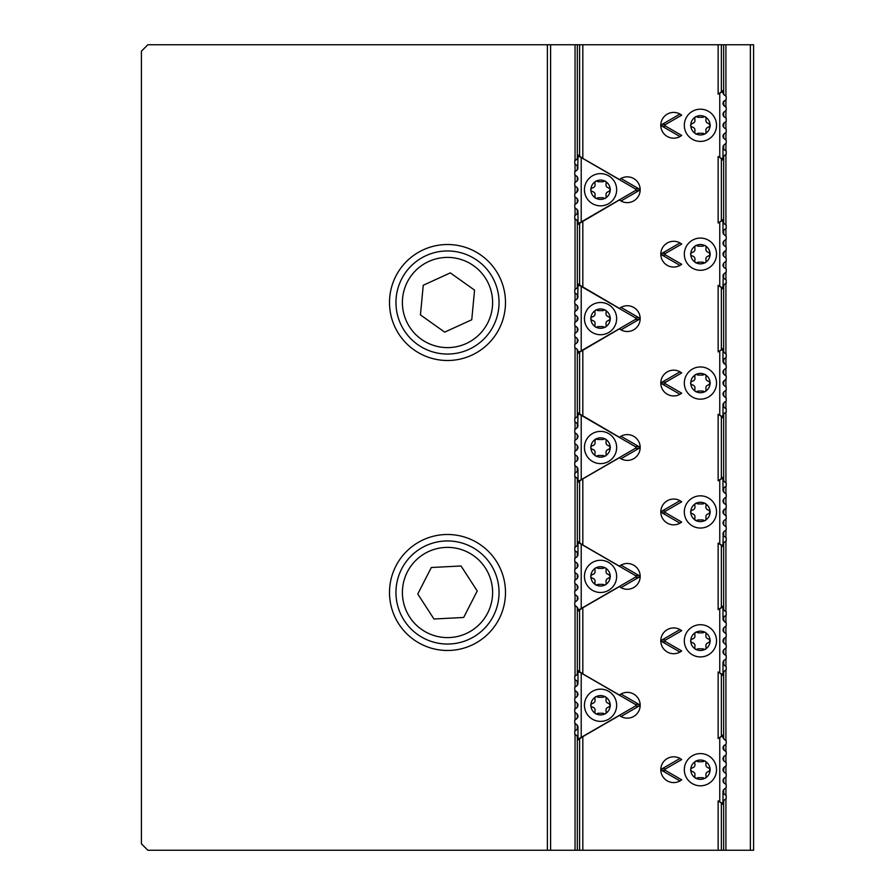 <?xml version="1.0" encoding="UTF-8"?>
<svg xmlns="http://www.w3.org/2000/svg" width="895" height="895" viewBox="0 0 895 895"><rect width="100%" height="100%" fill="white"/><g stroke="black" fill="none" stroke-linecap="round" stroke-linejoin="round"><path stroke-width="1.34" d="M596.406 181.003L597.994 181.741C595.936 180.555 594.895 181.148 594.895 183.531C595.499 185.847 594.649 187.312 592.345 187.95C594.649 187.312 595.499 185.847 594.895 183.531L595.052 181.786A1.801 1.801 0 0 1 596.406 181.003A9.666 9.666 0 0 1 604.684 181.003A1.801 1.801 0 0 1 606.038 181.786A9.666 9.666 0 0 1 610.177 188.957A1.801 1.801 0 0 1 610.177 190.523A9.666 9.666 0 0 1 606.038 197.694A1.801 1.801 0 0 1 604.684 198.477A9.666 9.666 0 0 1 596.406 198.477A1.801 1.801 0 0 1 595.052 197.694L594.895 195.949C595.499 193.633 594.649 192.168 592.345 191.53L590.913 190.523A1.801 1.801 0 0 1 590.913 188.957L592.345 187.95C590.286 189.147 590.286 190.333 592.345 191.53C594.649 192.168 595.499 193.633 594.895 195.949C594.895 198.332 595.936 198.925 597.994 197.739L596.406 198.477M590.913 188.957L590.913 188.957A9.666 9.666 0 0 1 595.052 181.786L595.052 181.786M606.038 181.786L606.195 183.531C606.195 181.148 605.154 180.555 603.096 181.741L597.994 181.741L603.096 181.741L604.684 181.003M610.177 190.523L608.745 191.53L610.356 189.74L608.745 187.95C606.441 187.312 605.591 185.847 606.195 183.531C605.591 185.847 606.441 187.312 608.745 187.95L610.177 188.957M604.684 198.477L603.096 197.739C605.154 198.925 606.195 198.332 606.195 195.949C605.591 193.633 606.441 192.168 608.745 191.53C606.441 192.168 605.591 193.633 606.195 195.949L606.038 197.694M595.052 197.694L595.052 197.694A9.666 9.666 0 0 1 590.913 190.523L590.913 190.523M603.096 197.739L597.994 197.739L603.096 197.739M584.435 189.74A16.11 16.11 0 0 1 608.6 175.789A16.11 16.11 0 0 1 608.6 203.691A16.11 16.11 0 0 1 584.435 189.74M620.985 178.497L639.019 188.901L635.36 188.901L579.434 156.524L577.991 156.871L577.734 158.147L577.991 155.573L579.602 154.734M579.602 224.746L577.991 223.907L577.734 221.333L577.991 222.609L579.434 222.956L635.36 190.579L639.019 190.579L620.985 200.983M576.637 219.98L577.991 222.609L577.991 211.645L576.637 214.274M639.019 190.579A0.984 0.962 -0 0 0 639.019 188.901M577.734 169.099L577.991 156.871L576.637 159.5M576.637 165.206L577.991 167.835L577.734 166.559M577.722 166.537L576.615 165.195C578.416 166.951 578.416 168.708 576.615 170.475L577.722 169.133M581.213 221.837L581.213 157.643M576.615 159.511L574.769 160.809L574.769 163.897L576.615 165.195M576.615 170.475L574.769 171.762L574.769 174.849L576.615 176.147C578.416 177.904 578.416 179.66 576.615 181.428L574.769 182.714L574.769 185.802L576.615 187.1C578.416 188.856 578.416 190.624 576.615 192.38L574.769 193.678L574.769 196.766L576.615 198.052C578.416 199.82 578.416 201.576 576.615 203.333L574.769 204.631L574.769 207.718L576.615 209.005C578.416 210.772 578.416 212.529 576.615 214.285L574.769 215.583L574.769 218.671L576.615 219.969M635.36 188.901A0.984 0.962 -0 0 1 635.36 190.579M576.637 209.016L577.991 211.645L577.734 210.381M576.637 198.063L577.991 200.693L576.637 203.322L577.991 200.693L576.615 198.052M576.637 176.158L577.991 178.787L576.615 176.147M577.991 167.835L576.637 170.464M577.991 189.74L577.767 188.554L576.637 192.369L577.991 189.74M576.637 187.111L577.756 188.532L576.615 187.1M576.615 181.428L577.991 178.787L576.637 181.416M577.722 210.347L576.615 209.005M576.615 214.285L577.991 211.645M596.406 309.883L597.994 310.621C595.936 309.435 594.895 310.028 594.895 312.411C595.499 314.727 594.649 316.192 592.345 316.83C594.649 316.192 595.499 314.727 594.895 312.411L595.052 310.666A1.801 1.801 0 0 1 596.406 309.883A9.666 9.666 0 0 1 604.684 309.883A1.801 1.801 0 0 1 606.038 310.666A9.666 9.666 0 0 1 610.177 317.837A1.801 1.801 0 0 1 610.177 319.403A9.666 9.666 0 0 1 606.038 326.574A1.801 1.801 0 0 1 604.684 327.357A9.666 9.666 0 0 1 596.406 327.357A1.801 1.801 0 0 1 595.052 326.574L594.895 324.829C595.499 322.513 594.649 321.048 592.345 320.41L590.913 319.403A1.801 1.801 0 0 1 590.913 317.837L592.345 316.83C590.286 318.027 590.286 319.213 592.345 320.41C594.649 321.048 595.499 322.513 594.895 324.829C594.895 327.212 595.936 327.805 597.994 326.619L596.406 327.357M590.913 317.837L590.913 317.837A9.666 9.666 0 0 1 595.052 310.666L595.052 310.666M606.038 310.666L606.195 312.411C606.195 310.028 605.154 309.435 603.096 310.621L597.994 310.621L603.096 310.621L604.684 309.883M610.177 319.403L608.745 320.41L610.356 318.62L608.745 316.83C606.441 316.192 605.591 314.727 606.195 312.411C605.591 314.727 606.441 316.192 608.745 316.83L610.177 317.837M604.684 327.357L603.096 326.619C605.154 327.805 606.195 327.212 606.195 324.829C605.591 322.513 606.441 321.048 608.745 320.41C606.441 321.048 605.591 322.513 606.195 324.829L606.038 326.574M595.052 326.574L595.052 326.574A9.666 9.666 0 0 1 590.913 319.403L590.913 319.403M603.096 326.619L597.994 326.619L603.096 326.619M584.435 318.62A16.11 16.11 0 0 1 608.6 304.669A16.11 16.11 0 0 1 608.6 332.571A16.11 16.11 0 0 1 584.435 318.62M620.985 307.377L639.019 317.781L635.36 317.781L579.434 285.404L577.991 285.751L577.734 287.026L577.991 284.453L579.602 283.614M579.602 353.626L577.991 352.787L577.734 350.214L577.991 351.489L579.434 351.836L635.36 319.459L639.019 319.459L620.985 329.863M576.637 348.86L577.991 351.086M639.019 319.459A0.984 0.962 -0 0 0 639.019 317.781M577.734 297.979L577.991 285.751L576.637 288.38M576.637 294.086L577.991 296.715L577.734 295.439M577.722 295.417L576.615 294.075C578.416 295.831 578.416 297.587 576.615 299.355L577.722 298.013M581.213 350.717L581.213 286.523M576.615 288.391L574.769 289.689L574.769 292.777L576.615 294.075M576.615 299.355L574.769 300.642L574.769 303.729L576.615 305.027C578.416 306.784 578.416 308.54 576.615 310.308L574.769 311.594L574.769 314.682L576.615 315.98C578.416 317.736 578.416 319.504 576.615 321.26L574.769 322.558L574.769 325.646L576.615 326.932C578.416 328.7 578.416 330.456 576.615 332.213L574.769 333.511L574.769 336.598L576.615 337.885C578.416 339.652 578.416 341.409 576.615 343.165L574.769 344.463L574.769 347.551L576.615 348.849M635.36 317.781A0.984 0.962 -0 0 1 635.36 319.459M576.637 337.896L577.991 340.525L576.637 343.154M576.637 326.943L577.991 329.573L576.637 332.202L577.991 329.573L576.615 326.932M576.637 305.038L577.991 307.667L576.615 305.027M577.991 296.715L576.637 299.344M577.991 318.62L577.767 317.434L576.637 321.249L577.991 318.62M576.637 315.991L577.756 317.412L576.615 315.98M576.615 310.308L577.991 307.667L576.637 310.296M576.615 343.165L577.756 341.733L577.734 339.261M577.722 339.227L576.615 337.885M696.288 245.443L697.876 246.181C695.818 244.995 694.777 245.588 694.777 247.971C695.381 250.287 694.531 251.752 692.227 252.39C694.531 251.752 695.381 250.287 694.777 247.971L694.934 246.226A1.801 1.801 0 0 1 696.288 245.443A9.666 9.666 0 0 1 704.566 245.443A1.801 1.801 0 0 1 705.92 246.226A9.666 9.666 0 0 1 710.059 253.397A1.801 1.801 0 0 1 710.059 254.963A9.666 9.666 0 0 1 705.92 262.134A1.801 1.801 0 0 1 704.566 262.917A9.666 9.666 0 0 1 696.288 262.917A1.801 1.801 0 0 1 694.934 262.134L694.777 260.389C695.381 258.073 694.531 256.608 692.227 255.97L690.795 254.963A1.801 1.801 0 0 1 690.795 253.397L692.227 252.39C690.168 253.587 690.168 254.773 692.227 255.97C694.531 256.608 695.381 258.073 694.777 260.389C694.777 262.772 695.818 263.365 697.876 262.179L696.288 262.917M690.795 253.397L690.795 253.397A9.666 9.666 0 0 1 694.934 246.226L694.934 246.226M705.92 246.226L706.077 247.971C706.077 245.588 705.036 244.995 702.978 246.181L697.876 246.181L702.978 246.181L704.566 245.443M710.059 254.963L708.627 255.97L710.238 254.18L708.627 252.39C706.323 251.752 705.473 250.287 706.077 247.971C705.473 250.287 706.323 251.752 708.627 252.39L710.059 253.397M704.566 262.917L702.978 262.179C705.036 263.365 706.077 262.772 706.077 260.389C705.473 258.073 706.323 256.608 708.627 255.97C706.323 256.608 705.473 258.073 706.077 260.389L705.92 262.134M694.934 262.134L694.934 262.134A9.666 9.666 0 0 1 690.795 254.963L690.795 254.963M702.978 262.179L697.876 262.179M684.317 254.18A16.11 16.11 0 0 1 708.482 240.229A16.11 16.11 0 0 1 708.482 268.131A16.11 16.11 0 0 1 684.317 254.18M661.953 253.341L679.987 242.937A12.888 12.888 0 0 0 660.801 254.18A12.888 12.888 0 0 0 679.987 265.423L661.953 255.019L665.611 255.019L681.677 264.293A12.888 12.888 0 0 1 660.801 254.18A12.888 12.888 0 0 1 681.677 244.066L665.611 253.341L661.953 253.341A0.984 0.962 180 0 0 661.953 255.019M718.148 285.348L718.148 351.892L721.37 349.71L721.37 287.53L718.148 285.348L721.538 287.396L722.981 287.049L723.238 285.773L722.981 288.347L721.37 289.186M721.37 219.174L722.981 220.013L723.238 222.587L722.981 221.311L721.538 220.964L718.148 223.012L721.37 220.83L721.37 158.65L718.148 156.468L718.148 223.012M724.335 223.94L722.981 221.311L722.981 232.275L724.335 229.646L726.203 228.337L726.203 225.249L724.357 223.951M723.238 274.821L722.981 287.049L724.335 284.42M724.357 284.409L726.203 283.111L726.203 280.023L724.357 278.725C722.556 276.969 722.556 275.212 724.357 273.445L723.25 274.787M719.759 222.083L719.759 286.277M724.357 273.445L726.203 272.158L726.203 269.071L724.357 267.773C722.556 266.016 722.556 264.26 724.357 262.492L726.203 261.206L726.203 258.118L724.357 256.82C722.556 255.064 722.556 253.296 724.357 251.54L726.203 250.242L726.203 247.154L724.357 245.868C722.556 244.1 722.556 242.344 724.357 240.587L726.203 239.289L726.203 236.202L724.357 234.915C722.556 233.147 722.556 231.391 724.357 229.635L723.216 231.067L723.238 233.539M724.335 234.904L722.981 232.275M723.25 244.525L724.357 245.868L722.981 243.227L724.335 240.598L723.25 241.93M722.981 276.085L724.335 273.456M723.238 252.905L723.205 255.366L724.335 251.551L723.25 252.882M723.216 255.388L724.357 256.82L723.216 255.388M723.238 241.952L723.238 244.503M723.25 233.573L724.357 234.915M665.611 255.019A0.984 0.962 180 0 1 665.611 253.341M696.288 503.203L697.876 503.941C695.818 502.755 694.777 503.348 694.777 505.731C695.381 508.047 694.531 509.512 692.227 510.15C694.531 509.512 695.381 508.047 694.777 505.731L694.934 503.986A1.801 1.801 0 0 1 696.288 503.203A9.666 9.666 0 0 1 704.566 503.203A1.801 1.801 0 0 1 705.92 503.986A9.666 9.666 0 0 1 710.059 511.157A1.801 1.801 0 0 1 710.059 512.723A9.666 9.666 0 0 1 705.92 519.894A1.801 1.801 0 0 1 704.566 520.677A9.666 9.666 0 0 1 696.288 520.677A1.801 1.801 0 0 1 694.934 519.894L694.777 518.149C695.381 515.833 694.531 514.368 692.227 513.73L690.795 512.723A1.801 1.801 0 0 1 690.795 511.157L692.227 510.15C690.168 511.347 690.168 512.533 692.227 513.73C694.531 514.368 695.381 515.833 694.777 518.149C694.777 520.532 695.818 521.125 697.876 519.939L696.288 520.677M690.795 511.157L690.795 511.157A9.666 9.666 0 0 1 694.934 503.986L694.934 503.986M705.92 503.986L706.077 505.731C706.077 503.348 705.036 502.755 702.978 503.941L697.876 503.941L702.978 503.941L704.566 503.203M710.059 512.723L708.627 513.73L710.238 511.94L708.627 510.15C706.323 509.512 705.473 508.047 706.077 505.731C705.473 508.047 706.323 509.512 708.627 510.15L710.059 511.157M704.566 520.677L702.978 519.939C705.036 521.125 706.077 520.532 706.077 518.149C705.473 515.833 706.323 514.368 708.627 513.73C706.323 514.368 705.473 515.833 706.077 518.149L705.92 519.894M694.934 519.894L694.934 519.894A9.666 9.666 0 0 1 690.795 512.723L690.795 512.723M702.978 519.939L697.876 519.939L702.978 519.939M684.317 511.94A16.11 16.11 0 0 1 708.482 497.989A16.11 16.11 0 0 1 708.482 525.891A16.11 16.11 0 0 1 684.317 511.94M661.953 511.101L679.987 500.697A12.888 12.888 0 0 0 660.801 511.94A12.888 12.888 0 0 0 679.987 523.183L661.953 512.779L665.611 512.779L681.677 522.053A12.888 12.888 0 0 1 660.801 511.94A12.888 12.888 0 0 1 681.677 501.826L665.611 511.101L661.953 511.101A0.984 0.962 180 0 0 661.953 512.779M718.148 543.108L718.148 609.652L721.37 607.47L721.37 545.29L718.148 543.108L721.538 545.156L722.981 544.809L723.238 543.533L722.981 546.107L721.37 546.946M721.37 476.934L722.981 477.773L723.238 480.346L722.981 479.071L721.538 478.724L718.148 480.772L721.37 478.59L721.37 416.41L718.148 414.228L718.148 480.772M724.335 481.7L722.981 479.071L722.981 490.035L724.335 487.406L726.203 486.097L726.203 483.009L724.357 481.711M723.238 532.581L722.981 544.809L724.335 542.18M724.357 542.169L726.203 540.871L726.203 537.783L724.357 536.485C722.556 534.729 722.556 532.972 724.357 531.205L723.25 532.547M719.759 479.843L719.759 544.037M724.357 531.205L726.203 529.918L726.203 526.831L724.357 525.533C722.556 523.776 722.556 522.02 724.357 520.252L726.203 518.966L726.203 515.878L724.357 514.58C722.556 512.824 722.556 511.056 724.357 509.3L726.203 508.002L726.203 504.914L724.357 503.628C722.556 501.86 722.556 500.104 724.357 498.347L726.203 497.049L726.203 493.962L724.357 492.675C722.556 490.907 722.556 489.151 724.357 487.395L723.216 488.827L723.238 491.299M724.335 492.664L722.981 490.035M723.25 502.285L724.357 503.628L722.981 500.987L724.335 498.358L723.25 499.69M722.981 533.845L724.335 531.216M723.238 510.665L723.205 513.126L724.335 509.311L723.25 510.642M723.216 513.148L724.357 514.58L723.216 513.148M723.238 499.712L723.238 502.263M723.25 491.333L724.357 492.675M665.611 512.779A0.984 0.962 180 0 1 665.611 511.101M596.406 438.763L597.994 439.501L595.634 438.997L594.895 441.291C595.499 443.607 594.649 445.072 592.345 445.71C594.649 445.072 595.499 443.607 594.895 441.291L595.052 439.546A1.801 1.801 0 0 1 596.406 438.763A9.666 9.666 0 0 1 604.684 438.763A1.801 1.801 0 0 1 606.038 439.546A9.666 9.666 0 0 1 610.177 446.717A1.801 1.801 0 0 1 610.177 448.283A9.666 9.666 0 0 1 606.038 455.454A1.801 1.801 0 0 1 604.684 456.237A9.666 9.666 0 0 1 596.406 456.237A1.801 1.801 0 0 1 595.052 455.454L594.895 453.709C595.499 451.393 594.649 449.928 592.345 449.29L590.913 448.283A1.801 1.801 0 0 1 590.913 446.717L592.345 445.71C590.286 446.907 590.286 448.093 592.345 449.29C594.649 449.928 595.499 451.393 594.895 453.709C594.895 456.092 595.936 456.685 597.994 455.499L596.406 456.237M590.913 446.717L590.913 446.717A9.666 9.666 0 0 1 595.052 439.546L595.052 439.546M606.038 439.546L606.195 441.291C606.195 438.908 605.154 438.315 603.096 439.501L597.994 439.501L603.096 439.501L604.684 438.763M606.195 441.291C605.591 443.607 606.441 445.072 608.745 445.71L610.177 446.717M610.177 448.283L608.745 449.29C606.441 449.928 605.591 451.393 606.195 453.709L606.038 455.454M595.052 455.454L595.052 455.454A9.666 9.666 0 0 1 590.913 448.283L590.913 448.283M604.684 456.237L603.096 455.499L597.994 455.499L603.096 455.499C605.154 456.685 606.195 456.092 606.195 453.709C605.591 451.393 606.441 449.928 608.745 449.29L610.356 447.5L608.745 445.71M584.435 447.5A16.11 16.11 0 0 1 608.6 433.549A16.11 16.11 0 0 1 608.6 461.451A16.11 16.11 0 0 1 584.435 447.5M620.985 436.257L639.019 446.661L635.36 446.661L579.434 414.284L577.991 414.631L577.734 415.906L577.991 413.333L579.602 412.494M579.602 482.506L577.991 481.667L577.734 479.093L577.991 480.369L579.434 480.716L635.36 448.339L639.019 448.339L620.985 458.743M576.637 477.74L577.991 480.369L577.991 469.405L576.637 472.034M639.019 448.339A0.984 0.962 -0 0 0 639.019 446.661M577.734 426.859L577.991 414.631L576.637 417.26M576.637 422.966L577.991 425.595L577.734 424.319M577.722 424.297L576.615 422.955C578.416 424.711 578.416 426.467 576.615 428.235L577.722 426.893M581.213 479.597L581.213 415.403M576.615 417.271L574.769 418.569L574.769 421.657L576.615 422.955M576.615 428.235L574.769 429.522L574.769 432.609L576.615 433.907C578.416 435.664 578.416 437.42 576.615 439.188L574.769 440.474L574.769 443.562L576.615 444.86C578.416 446.616 578.416 448.384 576.615 450.14L574.769 451.438L574.769 454.526L576.615 455.812C578.416 457.58 578.416 459.336 576.615 461.093L574.769 462.391L574.769 465.478L576.615 466.765C578.416 468.532 578.416 470.289 576.615 472.045L574.769 473.343L574.769 476.431L576.615 477.729M635.36 446.661A0.984 0.962 -0 0 1 635.36 448.339M576.637 466.776L577.991 469.405L577.734 468.141M576.637 455.823L577.991 458.453L576.637 461.082L577.991 458.453L576.615 455.812M576.637 433.918L577.991 436.547L576.615 433.907M577.991 425.595L576.637 428.224M577.991 447.5L577.767 446.314L576.637 450.129L577.991 447.5M576.637 444.871L577.756 446.292L576.615 444.86M576.615 439.188L577.991 436.547L576.637 439.176M577.722 468.107L576.615 466.765M576.615 472.045L577.991 469.405M547.382 850.25L147.854 850.25L141.41 843.806L141.41 51.194L147.854 44.75L547.382 44.75L547.382 850.25L550.604 850.25L550.604 44.75L547.382 44.75M582.824 850.25L582.824 736.63L579.602 738.811L579.602 850.25L725.923 850.25L725.923 798.821M725.923 795.353L725.923 787.868M725.923 784.389L725.923 776.916M725.923 773.437L725.923 765.963M725.923 762.484L725.923 755.011M725.923 751.531L725.923 744.047M725.923 740.579L725.923 669.941M725.923 666.473L725.923 658.988M725.923 655.509L725.923 648.036M725.923 644.557L725.923 637.083M725.923 633.604L725.923 626.131M725.923 622.651L725.923 615.167M725.923 611.699L725.923 541.061M725.923 537.593L725.923 530.108M725.923 526.629L725.923 519.156M725.923 515.677L725.923 508.203M725.923 504.724L725.923 497.251M725.923 493.772L725.923 486.287M725.923 482.819L725.923 412.181M725.923 408.713L725.923 401.228M725.923 397.749L725.923 390.276M725.923 386.797L725.923 379.323M725.923 375.844L725.923 368.371M725.923 364.892L725.923 357.407M725.923 353.939L725.923 283.301M725.923 279.833L725.923 272.349M725.923 268.869L725.923 261.396M725.923 257.917L725.923 250.443M725.923 246.964L725.923 239.491M725.923 236.011L725.923 228.527M725.923 225.059L725.923 154.421M725.923 150.953L725.923 143.469M725.923 139.989L725.923 132.516M725.923 129.037L725.923 121.563M725.923 118.084L725.923 110.611M725.923 107.132L725.923 99.647M725.923 96.179L725.923 44.75L579.602 44.75L579.602 156.189L582.824 158.37L582.824 44.75M579.602 609.931L579.602 671.709L582.824 673.89L582.824 607.75L579.602 609.931M579.602 481.051L579.602 542.829L582.824 545.01L582.824 478.87L579.602 481.051M582.824 158.37L619.441 179.515A12.888 12.888 0 0 1 636.793 198.444A12.888 12.888 0 0 1 619.441 199.965L579.602 223.291L579.602 285.069L619.441 308.395A12.888 12.888 0 0 1 636.793 327.324A12.888 12.888 0 0 1 619.441 328.845L579.602 352.171L579.602 413.949L619.441 437.275A12.888 12.888 0 0 1 636.793 456.204A12.888 12.888 0 0 1 619.441 457.725L582.824 478.87M579.602 44.75L550.604 44.75M550.604 850.25L579.602 850.25M575.049 850.25L575.049 734.381M575.049 730.913L575.049 723.428M575.049 719.949L575.049 712.476M575.049 708.997L575.049 701.523M575.049 698.044L575.049 690.571M575.049 687.091L575.049 679.607M575.049 676.139L575.049 605.501M575.049 602.033L575.049 594.548M575.049 591.069L575.049 583.596M575.049 580.117L575.049 572.643M575.049 569.164L575.049 561.691M575.049 558.211L575.049 550.727M575.049 547.259L575.049 476.621M575.049 473.153L575.049 465.668M575.049 462.189L575.049 454.716M575.049 451.237L575.049 443.763M575.049 440.284L575.049 432.811M575.049 429.331L575.049 421.847M575.049 418.379L575.049 347.741M575.049 344.273L575.049 336.788M575.049 333.309L575.049 325.836M575.049 322.357L575.049 314.883M575.049 311.404L575.049 303.931M575.049 300.451L575.049 292.967M575.049 289.499L575.049 218.861M575.049 215.393L575.049 207.908M575.049 204.429L575.049 196.956M575.049 193.477L575.049 186.003M575.049 182.524L575.049 175.051M575.049 171.572L575.049 164.087M575.049 160.619L575.049 44.75M753.59 850.25L753.59 44.75L750.368 44.75L750.368 850.25L753.59 850.25M389.504 302.51A57.996 57.996 0 0 1 476.498 252.289A57.996 57.996 0 0 1 476.498 352.731A57.996 57.996 0 0 1 389.504 302.51M389.504 592.49A57.996 57.996 0 0 1 476.498 542.269A57.996 57.996 0 0 1 476.498 642.711A57.996 57.996 0 0 1 389.504 592.49M750.368 44.75L725.923 44.75M725.923 850.25L750.368 850.25M718.148 44.75L718.148 94.132L721.37 91.95L721.37 44.75M665.611 770.539L681.677 779.813A12.888 12.888 0 0 1 660.801 769.7A12.888 12.888 0 0 0 679.987 780.943L661.953 770.539L665.611 770.539A0.984 0.962 180 0 1 665.611 768.861L661.953 768.861A0.984 0.962 180 0 0 661.953 770.539M661.953 768.861L679.987 758.457A12.888 12.888 0 0 0 660.801 769.7A12.888 12.888 0 0 1 681.677 759.587L665.611 768.861M661.953 639.981L679.987 629.577A12.888 12.888 0 0 0 660.801 640.82A12.888 12.888 0 0 0 679.987 652.063L661.953 641.659L665.611 641.659A0.984 0.962 180 0 1 665.611 639.981L661.953 639.981A0.984 0.962 180 0 0 661.953 641.659M665.611 641.659L681.677 650.933A12.888 12.888 0 0 1 660.801 640.82A12.888 12.888 0 0 1 681.677 630.706L665.611 639.981M661.953 382.221L679.987 371.817A12.888 12.888 0 0 0 660.801 383.06A12.888 12.888 0 0 0 679.987 394.303L661.953 383.899L665.611 383.899A0.984 0.962 180 0 1 665.611 382.221L661.953 382.221A0.984 0.962 180 0 0 661.953 383.899M665.611 383.899L681.677 393.173A12.888 12.888 0 0 1 660.801 383.06A12.888 12.888 0 0 1 681.677 372.946L665.611 382.221M661.953 124.461L679.987 114.057A12.888 12.888 0 0 0 660.801 125.3A12.888 12.888 0 0 0 679.987 136.543L661.953 126.139L665.611 126.139A0.984 0.962 180 0 1 665.611 124.461L661.953 124.461A0.984 0.962 180 0 0 661.953 126.139M665.611 126.139L681.677 135.413A12.888 12.888 0 0 1 660.801 125.3A12.888 12.888 0 0 1 681.677 115.186L665.611 124.461M582.824 287.25L582.824 221.11M582.824 416.13L582.824 349.99M582.824 545.01L619.441 566.155A12.888 12.888 0 0 1 636.793 585.084A12.888 12.888 0 0 1 619.441 586.605L582.824 607.75M582.824 673.89L619.441 695.035A12.888 12.888 0 0 1 636.793 713.964A12.888 12.888 0 0 1 619.441 715.485L582.824 736.63M721.37 850.25L721.37 803.05L718.148 800.868L718.148 850.25M718.148 800.868L721.538 802.916L722.981 802.569L723.238 801.293L722.981 802.569L724.357 799.929L726.203 798.631L726.203 795.543L724.357 794.245L722.981 791.605L724.335 788.976L723.25 790.307M724.335 739.46L722.981 736.831L723.238 738.106L722.981 736.831L721.538 736.484L719.759 737.603L719.759 801.797M719.759 737.603L718.148 738.532L721.37 736.35L721.37 674.17L718.148 671.988L718.148 738.532M718.148 671.988L721.538 674.036L722.981 673.689L723.238 672.413L722.981 673.689L724.357 671.049L726.203 669.751L726.203 666.663L724.357 665.365L722.981 662.725L724.335 660.096L723.25 661.427M724.335 610.58L722.981 607.951L723.238 609.226L722.981 607.951L721.538 607.604L719.759 608.723L719.759 672.917M719.759 608.723L718.148 609.652M718.148 414.228L721.538 416.276L722.981 415.929L723.238 414.653L722.981 415.929L724.357 413.289L726.203 411.991L726.203 408.903L724.357 407.605L722.981 404.965L724.335 402.336L723.25 403.667M724.335 352.82L722.981 350.191L723.238 351.466L722.981 350.191L721.538 349.844L719.759 350.963L719.759 415.157M719.759 350.963L718.148 351.892M718.148 156.468L721.538 158.516L722.981 158.169L723.238 156.893L722.981 158.169L724.357 155.529L726.203 154.231L726.203 151.143L724.357 149.845L722.981 147.205L724.335 144.576L723.25 145.907M724.335 95.06L722.981 92.431L723.238 93.706L722.981 92.431L721.538 92.084L719.759 93.203L719.759 157.397M719.759 93.203L718.148 94.132M450.308 272.874L474.563 290.125L471.754 319.75L444.692 332.146L420.437 314.895L423.245 285.27L450.308 272.874M452.355 251.193A51.552 51.552 0 0 0 396.183 297.655A51.552 51.552 0 0 0 442.645 353.827A51.552 51.552 0 0 0 498.817 307.365A51.552 51.552 0 0 0 452.355 251.193A51.552 51.552 0 0 0 396.183 297.655A51.552 51.552 0 0 0 442.645 353.827A51.552 51.552 0 0 0 498.817 307.365A51.552 51.552 0 0 0 452.355 251.193M433.952 618.993L417.775 594.011L431.323 567.508L461.048 565.987L477.225 590.968L463.677 617.472L433.952 618.993M424.04 638.392A51.552 51.552 0 0 0 493.402 615.95A51.552 51.552 0 0 0 470.96 546.588A51.552 51.552 0 0 0 401.598 569.03A51.552 51.552 0 0 0 424.04 638.392A51.552 51.552 0 0 0 493.402 615.95A51.552 51.552 0 0 0 470.96 546.588A51.552 51.552 0 0 0 401.598 569.03A51.552 51.552 0 0 0 424.04 638.392M723.25 781.95L724.357 783.293L722.981 780.653L724.335 778.024L726.203 776.726L726.203 773.638L724.357 772.34C722.556 770.584 722.556 768.816 724.357 767.06L723.25 768.402M723.238 768.425L723.205 770.886L724.335 767.071L726.203 765.762L726.203 762.674L724.357 761.388L722.981 758.747L723.238 760.023M723.25 792.903L724.357 794.245C722.556 792.489 722.556 790.732 724.357 788.965L726.203 787.678L726.203 784.591L724.357 783.293C722.556 781.536 722.556 779.78 724.357 778.012L723.25 779.355M723.238 779.377L723.238 781.928M723.25 760.045L724.357 761.388C722.556 759.62 722.556 757.864 724.357 756.107L723.25 757.45M723.238 757.472L722.981 758.747L724.335 756.118L726.203 754.809L726.203 751.722L724.357 750.435C722.556 748.668 722.556 746.911 724.357 745.155L723.216 746.587L723.238 749.059M723.25 801.26L724.335 799.94L723.25 801.271M723.25 749.093L724.357 750.435M724.335 750.424L723.205 746.609L726.203 743.857L726.203 740.769L724.357 739.471M723.238 790.341L723.238 792.88M721.538 802.916L721.538 804.795L722.981 803.867L722.981 791.605M721.37 734.694L722.981 735.533L722.981 737.234M684.317 769.7A16.11 16.11 0 0 1 708.482 755.749A16.11 16.11 0 0 1 708.482 783.651A16.11 16.11 0 0 1 684.317 769.7M708.627 771.49L710.238 769.7L708.627 767.91C706.323 767.272 705.473 765.807 706.077 763.491C706.077 761.108 705.036 760.515 702.978 761.701L697.876 761.701C695.818 760.515 694.777 761.108 694.777 763.491C695.381 765.807 694.531 767.272 692.227 767.91C690.168 769.107 690.168 770.293 692.227 771.49C694.531 772.128 695.381 773.593 694.777 775.909C694.777 778.292 695.818 778.885 697.876 777.699L696.288 778.437A1.801 1.801 0 0 1 694.934 777.654A9.666 9.666 0 0 1 690.795 770.483A1.801 1.801 0 0 1 690.795 768.917L692.227 767.91C694.531 767.272 695.381 765.807 694.777 763.491L694.934 761.746A1.801 1.801 0 0 1 696.288 760.963L697.876 761.701L702.978 761.701L704.566 760.963A1.801 1.801 0 0 1 705.92 761.746L706.077 763.491C705.473 765.807 706.323 767.272 708.627 767.91L710.059 768.917A1.801 1.801 0 0 1 710.059 770.483L708.627 771.49C706.323 772.128 705.473 773.593 706.077 775.909C705.473 773.593 706.323 772.128 708.627 771.49M702.978 777.699C705.036 778.885 706.077 778.292 706.077 775.909L705.92 777.654A1.801 1.801 0 0 1 704.566 778.437L702.978 777.699L697.876 777.699M694.934 777.654L694.777 775.909C695.381 773.593 694.531 772.128 692.227 771.49L690.795 770.483M704.566 778.437L704.566 778.437A9.666 9.666 0 0 1 696.288 778.437L696.288 778.437M690.795 768.917L690.795 768.917A9.666 9.666 0 0 1 694.934 761.746L694.934 761.746M696.288 760.963L696.288 760.963A9.666 9.666 0 0 1 704.566 760.963L704.566 760.963M705.92 761.746L705.92 761.746A9.666 9.666 0 0 1 710.059 768.917L710.059 768.917M710.059 770.483L710.059 770.483A9.666 9.666 0 0 1 705.92 777.654L705.92 777.654M723.25 653.07L724.357 654.413L722.981 651.773L724.335 649.143L726.203 647.846L726.203 644.758L724.357 643.46C722.556 641.704 722.556 639.936 724.357 638.18L723.25 639.522M723.238 639.545L723.205 642.006L724.335 638.191L726.203 636.882L726.203 633.794L724.357 632.508L722.981 629.867L723.238 631.143M723.25 664.023L724.357 665.365C722.556 663.609 722.556 661.852 724.357 660.085L726.203 658.798L726.203 655.711L724.357 654.413C722.556 652.656 722.556 650.9 724.357 649.132L723.25 650.475M723.238 650.497L723.238 653.048M723.25 631.165L724.357 632.508C722.556 630.74 722.556 628.984 724.357 627.227L723.25 628.57M723.238 628.592L722.981 629.867L724.335 627.238L726.203 625.929L726.203 622.842L724.357 621.555C722.556 619.787 722.556 618.031 724.357 616.275L723.216 617.707L723.238 620.179M723.25 672.38L724.335 671.06L723.25 672.391M723.25 620.213L724.357 621.555M724.335 621.544L723.205 617.729L726.203 614.977L726.203 611.889L724.357 610.591M723.238 661.461L723.238 664M721.538 674.036L721.538 675.915L722.981 674.987L722.981 662.725M721.37 605.814L722.981 606.653L722.981 618.915M684.317 640.82A16.11 16.11 0 0 1 708.482 626.869A16.11 16.11 0 0 1 708.482 654.771A16.11 16.11 0 0 1 684.317 640.82M708.627 642.61L710.238 640.82L708.627 639.03C706.323 638.392 705.473 636.927 706.077 634.611C706.077 632.228 705.036 631.635 702.978 632.821L697.876 632.821C695.818 631.635 694.777 632.228 694.777 634.611C695.381 636.927 694.531 638.392 692.227 639.03C690.168 640.227 690.168 641.413 692.227 642.61C694.531 643.248 695.381 644.713 694.777 647.029C694.777 649.412 695.818 650.005 697.876 648.819L696.288 649.557A1.801 1.801 0 0 1 694.934 648.774A9.666 9.666 0 0 1 690.795 641.603A1.801 1.801 0 0 1 690.795 640.037L692.227 639.03C694.531 638.392 695.381 636.927 694.777 634.611L694.934 632.866A1.801 1.801 0 0 1 696.288 632.083L697.876 632.821L702.978 632.821L704.566 632.083A1.801 1.801 0 0 1 705.92 632.866L706.077 634.611C705.473 636.927 706.323 638.392 708.627 639.03L710.059 640.037A1.801 1.801 0 0 1 710.059 641.603L708.627 642.61C706.323 643.248 705.473 644.713 706.077 647.029C705.473 644.713 706.323 643.248 708.627 642.61M702.978 648.819C705.036 650.005 706.077 649.412 706.077 647.029L705.92 648.774A1.801 1.801 0 0 1 704.566 649.557L702.978 648.819L697.876 648.819M694.934 648.774L694.777 647.029C695.381 644.713 694.531 643.248 692.227 642.61L690.795 641.603M704.566 649.557L704.566 649.557A9.666 9.666 0 0 1 696.288 649.557L696.288 649.557M690.795 640.037L690.795 640.037A9.666 9.666 0 0 1 694.934 632.866L694.934 632.866M696.288 632.083L696.288 632.083A9.666 9.666 0 0 1 704.566 632.083L704.566 632.083M705.92 632.866L705.92 632.866A9.666 9.666 0 0 1 710.059 640.037L710.059 640.037M710.059 641.603L710.059 641.603A9.666 9.666 0 0 1 705.92 648.774L705.92 648.774M723.25 395.31L724.357 396.653L722.981 394.013L724.335 391.383L726.203 390.086L726.203 386.998L724.357 385.7C722.556 383.944 722.556 382.176 724.357 380.42L723.25 381.762M723.238 381.785L723.205 384.246L724.335 380.431L726.203 379.122L726.203 376.034L724.357 374.748L722.981 372.107L723.238 373.383M723.25 406.263L724.357 407.605C722.556 405.849 722.556 404.092 724.357 402.325L726.203 401.038L726.203 397.951L724.357 396.653C722.556 394.896 722.556 393.14 724.357 391.372L723.25 392.715M723.238 392.737L723.238 395.288M723.25 373.405L724.357 374.748C722.556 372.98 722.556 371.224 724.357 369.467L723.25 370.81M723.238 370.832L722.981 372.107L724.335 369.478L726.203 368.169L726.203 365.082L724.357 363.795C722.556 362.027 722.556 360.271 724.357 358.515L723.216 359.947L723.238 362.419M723.25 414.62L724.335 413.3L723.25 414.631M723.25 362.453L724.357 363.795M724.335 363.784L723.205 359.969L726.203 357.217L726.203 354.129L724.357 352.831M723.238 403.701L723.238 406.24M721.538 416.276L721.538 418.155L722.981 417.227L722.981 404.965M721.37 348.054L722.981 348.893L722.981 361.155M684.317 383.06A16.11 16.11 0 0 1 708.482 369.109A16.11 16.11 0 0 1 708.482 397.011A16.11 16.11 0 0 1 684.317 383.06M708.627 384.85L710.238 383.06L708.627 381.27C706.323 380.632 705.473 379.167 706.077 376.851C706.077 374.468 705.036 373.875 702.978 375.061L697.876 375.061C695.818 373.875 694.777 374.468 694.777 376.851C695.381 379.167 694.531 380.632 692.227 381.27C690.168 382.467 690.168 383.653 692.227 384.85C694.531 385.488 695.381 386.953 694.777 389.269C694.777 391.652 695.818 392.245 697.876 391.059L702.978 391.059C705.036 392.245 706.077 391.652 706.077 389.269C705.473 386.953 706.323 385.488 708.627 384.85C706.323 385.488 705.473 386.953 706.077 389.269L705.92 391.014A1.801 1.801 0 0 1 704.566 391.797L702.978 391.059L697.876 391.059L696.288 391.797A1.801 1.801 0 0 1 694.934 391.014A9.666 9.666 0 0 1 690.795 383.843A1.801 1.801 0 0 1 690.795 382.277L692.227 381.27C694.531 380.632 695.381 379.167 694.777 376.851L694.934 375.106A1.801 1.801 0 0 1 696.288 374.323L697.876 375.061L702.978 375.061L704.566 374.323A1.801 1.801 0 0 1 705.92 375.106L706.077 376.851C705.473 379.167 706.323 380.632 708.627 381.27L710.059 382.277A1.801 1.801 0 0 1 710.059 383.843L708.627 384.85M694.934 391.014L694.777 389.269C695.381 386.953 694.531 385.488 692.227 384.85L690.795 383.843M704.566 391.797L704.566 391.797A9.666 9.666 0 0 1 696.288 391.797L696.288 391.797M690.795 382.277L690.795 382.277A9.666 9.666 0 0 1 694.934 375.106L694.934 375.106M696.288 374.323L696.288 374.323A9.666 9.666 0 0 1 704.566 374.323L704.566 374.323M705.92 375.106L705.92 375.106A9.666 9.666 0 0 1 710.059 382.277L710.059 382.277M710.059 383.843L710.059 383.843A9.666 9.666 0 0 1 705.92 391.014L705.92 391.014M723.25 137.55L724.357 138.893L722.981 136.253L724.335 133.623L726.203 132.326L726.203 129.238L724.357 127.94C722.556 126.184 722.556 124.416 724.357 122.66L723.25 124.002M723.238 124.025L723.205 126.486L724.335 122.671L726.203 121.362L726.203 118.274L724.357 116.988L722.981 114.347L723.238 115.623M723.25 148.503L724.357 149.845C722.556 148.089 722.556 146.333 724.357 144.565L726.203 143.278L726.203 140.191L724.357 138.893C722.556 137.136 722.556 135.38 724.357 133.612L723.25 134.955M723.238 134.977L723.238 137.528M723.25 115.645L724.357 116.988C722.556 115.22 722.556 113.464 724.357 111.707L723.25 113.05M723.238 113.072L722.981 114.347L724.335 111.718L726.203 110.409L726.203 107.322L724.357 106.035C722.556 104.267 722.556 102.511 724.357 100.755L723.216 102.187L723.238 104.659M723.25 156.86L724.335 155.54L723.25 156.871M723.25 104.693L724.357 106.035M724.335 106.024L723.205 102.209L726.203 99.457L726.203 96.369L724.357 95.071M723.238 145.941L723.238 148.48M721.538 158.516L721.538 160.395L722.981 159.467L722.981 147.205M721.37 90.294L722.981 91.133L722.981 92.834M684.317 125.3A16.11 16.11 0 0 1 708.482 111.349A16.11 16.11 0 0 1 708.482 139.251A16.11 16.11 0 0 1 684.317 125.3M708.627 127.09L710.238 125.3L708.627 123.51C706.323 122.872 705.473 121.407 706.077 119.091C706.077 116.708 705.036 116.115 702.978 117.301L697.876 117.301C695.818 116.115 694.777 116.708 694.777 119.091C695.381 121.407 694.531 122.872 692.227 123.51C690.168 124.707 690.168 125.893 692.227 127.09C694.531 127.728 695.381 129.193 694.777 131.509C694.777 133.892 695.818 134.485 697.876 133.299L702.978 133.299C705.036 134.485 706.077 133.892 706.077 131.509C705.473 129.193 706.323 127.728 708.627 127.09C706.323 127.728 705.473 129.193 706.077 131.509L705.92 133.254A1.801 1.801 0 0 1 704.566 134.037L702.978 133.299L697.876 133.299L696.288 134.037A1.801 1.801 0 0 1 694.934 133.254A9.666 9.666 0 0 1 690.795 126.083A1.801 1.801 0 0 1 690.795 124.517L692.227 123.51C694.531 122.872 695.381 121.407 694.777 119.091L694.934 117.346A1.801 1.801 0 0 1 696.288 116.563L697.876 117.301L702.978 117.301L704.566 116.563A1.801 1.801 0 0 1 705.92 117.346L706.077 119.091C705.473 121.407 706.323 122.872 708.627 123.51L710.059 124.517A1.801 1.801 0 0 1 710.059 126.083L708.627 127.09M694.934 133.254L694.777 131.509C695.381 129.193 694.531 127.728 692.227 127.09L690.795 126.083M704.566 134.037L704.566 134.037A9.666 9.666 0 0 1 696.288 134.037L696.288 134.037M690.795 124.517L690.795 124.517A9.666 9.666 0 0 1 694.934 117.346L694.934 117.346M696.288 116.563L696.288 116.563A9.666 9.666 0 0 1 704.566 116.563L704.566 116.563M705.92 117.346L705.92 117.346A9.666 9.666 0 0 1 710.059 124.517L710.059 124.517M710.059 126.083L710.059 126.083A9.666 9.666 0 0 1 705.92 133.254L705.92 133.254M635.36 575.541A0.984 0.962 -0 0 1 635.36 577.219L639.019 577.219A0.984 0.962 -0 0 0 639.019 575.541L635.36 575.541L579.434 543.164L577.991 543.511L577.734 544.786L577.991 543.511L576.615 546.151L574.769 547.449L574.769 550.537L576.615 551.835C578.416 553.591 578.416 555.347 576.615 557.115L574.769 558.402L574.769 561.489L576.615 562.787C578.416 564.544 578.416 566.3 576.615 568.068L574.769 569.354L574.769 572.442L576.615 573.74C578.416 575.496 578.416 577.264 576.615 579.02L577.991 576.38L576.637 579.009M576.637 573.751L577.756 575.172L576.615 573.74M577.767 575.194L577.991 576.38L577.767 575.194M576.637 562.798L577.991 565.427L576.637 568.056L577.991 565.427L576.615 562.787M576.637 551.846L577.991 554.475L576.637 557.104L577.722 555.773M576.637 584.703L577.991 587.333L576.615 584.692C578.416 586.46 578.416 588.216 576.615 589.973L577.991 587.333L576.637 589.962M577.722 544.82L576.637 546.14L577.722 544.809M577.722 596.987L576.615 595.645C578.416 597.412 578.416 599.169 576.615 600.925L577.756 599.493L577.734 597.021M576.637 606.62L577.991 609.249L577.734 607.974L577.991 609.249L579.434 609.596L581.213 608.477L581.213 544.283M576.637 595.656L577.991 598.285L576.637 600.914M577.734 555.739L577.734 553.199M577.722 553.177L576.615 551.835M576.615 579.02L574.769 580.318L574.769 583.406L576.615 584.692M576.615 589.973L574.769 591.271L574.769 594.358L576.615 595.645M576.615 600.925L574.769 602.223L574.769 605.311L576.615 606.609M581.213 608.477L635.36 577.219M579.434 543.164L579.434 541.285L577.991 542.213L577.991 554.475M620.985 565.137L639.019 575.541M639.019 577.219L620.985 587.623M579.602 611.386L577.991 610.547L577.991 609.249M584.435 576.38A16.11 16.11 0 0 1 608.6 562.429A16.11 16.11 0 0 1 608.6 590.331A16.11 16.11 0 0 1 584.435 576.38M608.745 578.17L610.356 576.38L608.745 574.59C606.441 573.952 605.591 572.487 606.195 570.171C606.195 567.788 605.154 567.195 603.096 568.381L597.994 568.381C595.936 567.195 594.895 567.788 594.895 570.171C595.499 572.487 594.649 573.952 592.345 574.59C590.286 575.787 590.286 576.973 592.345 578.17C594.649 578.808 595.499 580.273 594.895 582.589C594.895 584.972 595.936 585.565 597.994 584.379L603.096 584.379C605.154 585.565 606.195 584.972 606.195 582.589C605.591 580.273 606.441 578.808 608.745 578.17C606.441 578.808 605.591 580.273 606.195 582.589L606.038 584.334A1.801 1.801 0 0 1 604.684 585.117L603.096 584.379L597.994 584.379L596.406 585.117A1.801 1.801 0 0 1 595.052 584.334A9.666 9.666 0 0 1 590.913 577.163A1.801 1.801 0 0 1 590.913 575.597L592.345 574.59C594.649 573.952 595.499 572.487 594.895 570.171L595.052 568.426A1.801 1.801 0 0 1 596.406 567.643L597.994 568.381L603.096 568.381L604.684 567.643A1.801 1.801 0 0 1 606.038 568.426L606.195 570.171C605.591 572.487 606.441 573.952 608.745 574.59L610.177 575.597A1.801 1.801 0 0 1 610.177 577.163L608.745 578.17M595.052 584.334L594.895 582.589C595.499 580.273 594.649 578.808 592.345 578.17L590.913 577.163M604.684 585.117L604.684 585.117A9.666 9.666 0 0 1 596.406 585.117L596.406 585.117M590.913 575.597L590.913 575.597A9.666 9.666 0 0 1 595.052 568.426L595.052 568.426M596.406 567.643L596.406 567.643A9.666 9.666 0 0 1 604.684 567.643L604.684 567.643M606.038 568.426L606.038 568.426A9.666 9.666 0 0 1 610.177 575.597L610.177 575.597M610.177 577.163L610.177 577.163A9.666 9.666 0 0 1 606.038 584.334L606.038 584.334M635.36 704.421A0.984 0.962 -0 0 1 635.36 706.099L639.019 706.099A0.984 0.962 -0 0 0 639.019 704.421L635.36 704.421L579.434 672.044L577.991 672.391L577.734 673.666L577.991 672.391L576.615 675.031L574.769 676.329L574.769 679.417L576.615 680.715C578.416 682.471 578.416 684.227 576.615 685.995L574.769 687.282L574.769 690.369L576.615 691.667C578.416 693.424 578.416 695.18 576.615 696.948L574.769 698.234L574.769 701.322L576.615 702.62C578.416 704.376 578.416 706.144 576.615 707.9L577.991 705.26L576.637 707.889M576.637 702.631L577.756 704.052L576.615 702.62M577.767 704.074L577.991 705.26L577.767 704.074M576.637 691.678L577.991 694.307L576.637 696.937L577.991 694.307L576.615 691.667M576.637 680.726L577.991 683.355L576.637 685.984L577.722 684.653M576.637 713.583L577.991 716.213L576.615 713.572C578.416 715.34 578.416 717.096 576.615 718.853L577.991 716.213L576.637 718.842M577.722 673.7L576.637 675.02L577.722 673.689M577.722 725.867L576.615 724.525C578.416 726.293 578.416 728.049 576.615 729.805L577.756 728.373L577.734 725.901M576.637 735.5L577.991 738.129L577.734 736.853L577.991 738.129L579.434 738.476L581.213 737.357L581.213 673.163M576.637 724.536L577.991 727.165L576.637 729.794M577.734 684.619L577.734 682.079M577.722 682.057L576.615 680.715M576.615 707.9L574.769 709.198L574.769 712.286L576.615 713.572M576.615 718.853L574.769 720.151L574.769 723.238L576.615 724.525M576.615 729.805L574.769 731.103L574.769 734.191L576.615 735.489M581.213 737.357L635.36 706.099M579.434 672.044L579.434 670.165L577.991 671.093L577.991 683.355M620.985 694.017L639.019 704.421M639.019 706.099L620.985 716.503M579.602 740.266L577.991 739.427L577.991 727.165M584.435 705.26A16.11 16.11 0 0 1 608.6 691.309A16.11 16.11 0 0 1 608.6 719.211A16.11 16.11 0 0 1 584.435 705.26M608.745 707.05L610.356 705.26L608.745 703.47C606.441 702.832 605.591 701.367 606.195 699.051C606.195 696.668 605.154 696.075 603.096 697.261L597.994 697.261C595.936 696.075 594.895 696.668 594.895 699.051C595.499 701.367 594.649 702.832 592.345 703.47C590.286 704.667 590.286 705.853 592.345 707.05C594.649 707.688 595.499 709.153 594.895 711.469C594.895 713.852 595.936 714.445 597.994 713.259L603.096 713.259C605.154 714.445 606.195 713.852 606.195 711.469C605.591 709.153 606.441 707.688 608.745 707.05C606.441 707.688 605.591 709.153 606.195 711.469L606.038 713.214A1.801 1.801 0 0 1 604.684 713.997L603.096 713.259L597.994 713.259L596.406 713.997A1.801 1.801 0 0 1 595.052 713.214A9.666 9.666 0 0 1 590.913 706.043A1.801 1.801 0 0 1 590.913 704.477L592.345 703.47C594.649 702.832 595.499 701.367 594.895 699.051L595.052 697.306A1.801 1.801 0 0 1 596.406 696.523L597.994 697.261L603.096 697.261L604.684 696.523A1.801 1.801 0 0 1 606.038 697.306L606.195 699.051C605.591 701.367 606.441 702.832 608.745 703.47L610.177 704.477A1.801 1.801 0 0 1 610.177 706.043L608.745 707.05M595.052 713.214L594.895 711.469C595.499 709.153 594.649 707.688 592.345 707.05L590.913 706.043M604.684 713.997L604.684 713.997A9.666 9.666 0 0 1 596.406 713.997L596.406 713.997M590.913 704.477L590.913 704.477A9.666 9.666 0 0 1 595.052 697.306L595.052 697.306M596.406 696.523L596.406 696.523A9.666 9.666 0 0 1 604.684 696.523L604.684 696.523M606.038 697.306L606.038 697.306A9.666 9.666 0 0 1 610.177 704.477L610.177 704.477M610.177 706.043L610.177 706.043A9.666 9.666 0 0 1 606.038 713.214L606.038 713.214M579.434 224.835L579.434 222.956M579.434 156.524L579.434 154.645M579.434 353.715L579.434 351.836M579.434 285.404L579.434 283.525M721.538 287.396L721.538 289.275M721.538 219.085L721.538 220.964M721.538 545.156L721.538 547.035M721.538 476.845L721.538 478.724M579.434 482.595L579.434 480.716M579.434 414.284L579.434 412.405M723.652 850.25L723.652 800.6M723.652 793.574L723.652 789.647M723.652 782.622L723.652 778.695M723.652 771.658L723.652 767.742M723.652 760.705L723.652 756.778M723.652 749.753L723.652 745.826M723.652 738.8L723.652 671.72M723.652 664.694L723.652 660.767M723.652 653.742L723.652 649.815M723.652 642.778L723.652 638.862M723.652 631.825L723.652 627.898M723.652 620.873L723.652 616.946M723.652 609.92L723.652 542.84M723.652 535.814L723.652 531.887M723.652 524.862L723.652 520.935M723.652 513.898L723.652 509.982M723.652 502.945L723.652 499.018M723.652 491.993L723.652 488.066M723.652 481.04L723.652 413.96M723.652 406.934L723.652 403.007M723.652 395.982L723.652 392.055M723.652 385.018L723.652 381.102M723.652 374.065L723.652 370.138M723.652 363.113L723.652 359.186M723.652 352.16L723.652 285.08M723.652 278.054L723.652 274.127M723.652 267.102L723.652 263.175M723.652 256.138L723.652 252.222M723.652 245.185L723.652 241.258M723.652 234.233L723.652 230.306M723.652 223.28L723.652 156.2M723.652 149.174L723.652 145.247M723.652 138.222L723.652 134.295M723.652 127.258L723.652 123.342M723.652 116.305L723.652 112.378M723.652 105.353L723.652 101.426M723.652 94.4L723.652 44.75M577.32 850.25L577.32 736.16M577.32 729.134L577.32 725.207M577.32 718.182L577.32 714.255M577.32 707.218L577.32 703.302M577.32 696.265L577.32 692.338M577.32 685.313L577.32 681.386M577.32 674.36L577.32 607.28M577.32 600.254L577.32 596.327M577.32 589.302L577.32 585.375M577.32 578.338L577.32 574.422M577.32 567.385L577.32 563.458M577.32 556.433L577.32 552.506M577.32 545.48L577.32 478.4M577.32 471.374L577.32 467.447M577.32 460.422L577.32 456.495M577.32 449.458L577.32 445.542M577.32 438.505L577.32 434.578M577.32 427.553L577.32 423.626M577.32 416.6L577.32 349.52M577.32 342.494L577.32 338.567M577.32 331.542L577.32 327.615M577.32 320.578L577.32 316.662M577.32 309.625L577.32 305.698M577.32 298.673L577.32 294.746M577.32 287.72L577.32 220.64M577.32 213.614L577.32 209.687M577.32 202.662L577.32 198.735M577.32 191.698L577.32 187.782M577.32 180.745L577.32 176.818M577.32 169.793L577.32 165.866M577.32 158.84L577.32 44.75M451.751 257.603A45.108 45.108 0 0 1 484.262 328.644A45.108 45.108 0 0 1 406.487 321.283A45.108 45.108 0 0 1 451.751 257.603M426.971 632.653A45.108 45.108 0 0 1 422.988 554.631A45.108 45.108 0 0 1 492.552 590.185A45.108 45.108 0 0 1 426.971 632.653M721.538 734.605L721.538 736.484M721.538 605.725L721.538 607.604M721.538 347.965L721.538 349.844M721.538 90.205L721.538 92.084M579.434 611.475L579.434 609.596M579.434 740.355L579.434 738.476"/></g></svg>
